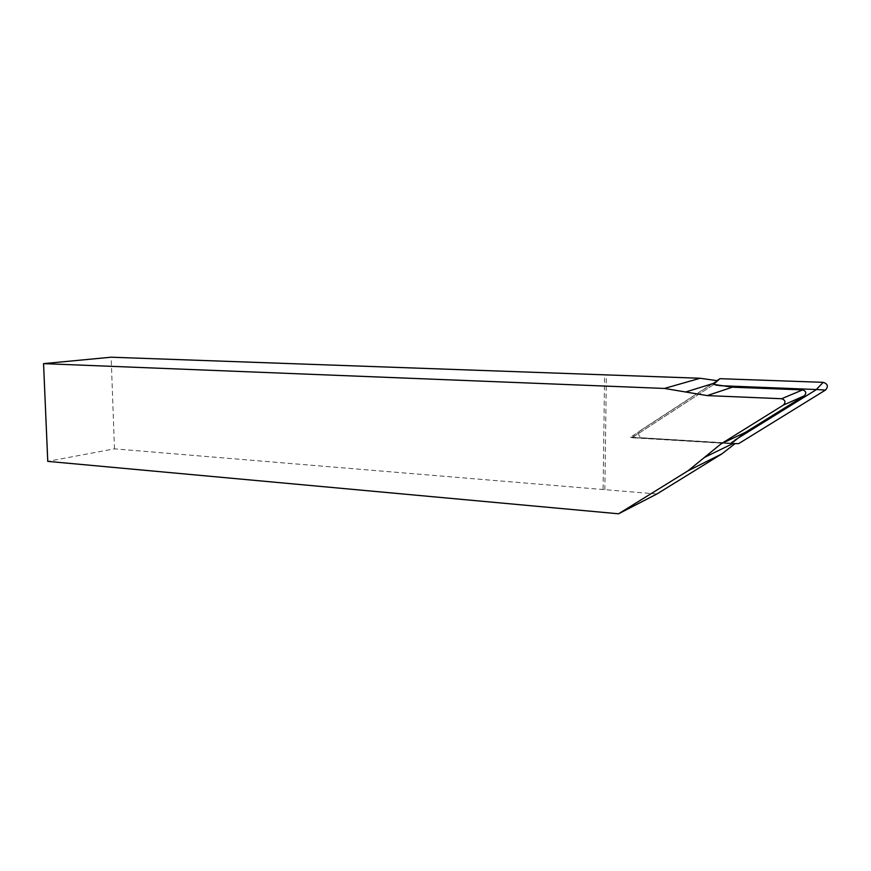 <?xml version="1.0" encoding="UTF-8"?>
<svg xmlns="http://www.w3.org/2000/svg" width="871" height="871" viewBox="0 0 871 871"><rect width="100%" height="100%" fill="white"/><g stroke="black" fill="none" stroke-linecap="round" stroke-linejoin="round"><path stroke-width="0.65" stroke-dasharray="4.36 3.27" d="M738.673 443.622L642.145 437.797C638.269 436.197 637.626 433.812 640.218 430.644L716.931 380.649M731.117 443.633L632.194 437.59L712.402 385.396L719.228 385.646M715.243 382.859L712.402 385.396M734.928 440.084L729.19 443.633M656.876 493.999L114.482 448.848L47.763 461.38M114.482 448.848L111.15 357.208M603.102 489.034L604.594 374.617M604.855 489.709L606.368 374.944M735.059 443.622L630.473 437.155L717.116 380.692M735.222 443.47L732.761 443.633M713.904 384.416L631.954 437.754L731.009 443.742M631.954 437.754L630.473 437.155M642.275 437.808L632.248 437.765L642.145 437.797M640.218 430.644L632.194 437.59"/><path stroke-width="1.31" d="M716.931 380.649L719.936 378.689L823.226 382.336C827.82 383.904 828.571 386.474 825.468 390.066L738.673 443.622L731.117 443.633M719.936 378.689L715.243 382.859L717.116 380.692L700.121 378.254L111.15 357.208L43.55 363.632L664.442 388.444L700.121 378.254M719.228 385.646L816.497 389.533L734.928 440.084M685.64 391.994L715.243 382.859L713.904 384.416L732.359 387.192L802.627 389.892C806.111 391.09 806.677 393.061 804.336 395.793L745.391 432.354L731.009 443.742L732.761 443.633L704.454 457.406L721.09 443.829L783.454 405.048C785.936 402.141 785.315 400.039 781.625 398.733L707.198 395.597L664.442 388.444M43.55 363.632L47.763 461.38L618.562 513.792L656.876 493.999L721.896 453.878L735.059 443.622M618.562 513.792L688.079 470.776L704.454 457.406M823.226 382.336L816.443 389.348M825.468 390.066L816.497 389.533M707.198 395.597L732.359 387.192M781.625 398.733L802.627 389.892M783.454 405.048L804.336 395.793M721.09 443.829L745.391 432.354M688.079 470.776L721.896 453.878"/></g></svg>
